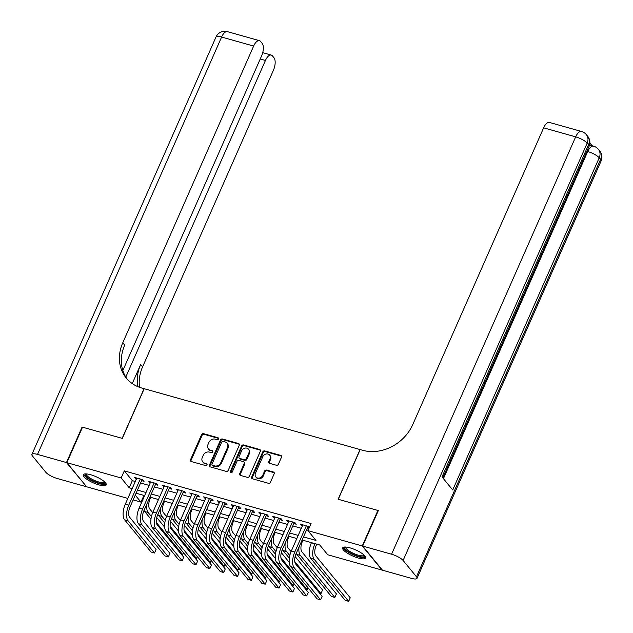 <?xml version="1.0" encoding="UTF-8"?>
<svg xmlns="http://www.w3.org/2000/svg" width="633" height="633" viewBox="0 0 633 633"><rect width="100%" height="100%" fill="white"/><g stroke="black" fill="none" stroke-linecap="round" stroke-linejoin="round"><path stroke-width="0.95" d="M218.488 438.97A1.108 0.942 -39.4 0 0 217.966 437.727L203.533 433.66A1.583 1.345 -39.4 0 0 201.563 434.673L190.501 459.756A1.583 1.345 -39.4 0 0 191.245 461.528L205.678 465.595A1.108 0.942 -39.4 0 0 206.532 463.649L204.665 463.119A5.056 4.304 -39.4 0 1 202.726 461.868A5.056 4.304 -39.4 0 1 202.291 457.437L203.209 455.349A5.056 4.304 -39.4 0 1 209.523 452.112L211.39 452.635A1.108 0.942 -39.4 0 0 212.253 450.688L210.385 450.158A5.056 4.304 -39.4 0 1 208.439 448.908A5.056 4.304 -39.4 0 1 208.004 444.477L208.93 442.388A5.056 4.304 -39.4 0 1 215.236 439.152L217.103 439.682A1.108 0.942 -39.4 0 0 218.488 438.97M218.567 438.4A1.108 0.942 -39.4 0 0 218.504 438.384L204.071 434.309A1.583 1.345 -39.4 0 0 202.101 435.322L191.039 460.405A1.583 1.345 -39.4 0 0 190.968 461.41M207.133 464.321A1.108 0.942 -39.4 0 0 207.07 464.298L204.665 463.119M212.854 451.361A1.108 0.942 -39.4 0 0 212.783 451.337L210.385 450.158M358.349 558.037A12.557 3.363 23.8 0 1 342.682 547.877A12.557 3.363 23.8 0 1 350.002 547.861A12.557 3.363 23.8 0 1 365.66 558.013A12.557 3.363 23.8 0 1 358.349 558.037M98.922 484.894A12.557 3.363 23.8 0 1 83.255 474.734A12.557 3.363 23.8 0 1 90.574 474.718A12.557 3.363 23.8 0 1 106.241 484.87A12.557 3.363 23.8 0 1 98.922 484.894M276.407 465.255A1.583 1.345 -39.4 0 0 278.385 464.242L281.487 457.208A1.583 1.345 -39.4 0 0 280.743 455.428L264.721 450.91A1.583 1.345 -39.4 0 0 262.742 451.922L251.681 477.005A1.583 1.345 -39.4 0 0 252.425 478.777L268.455 483.295A1.583 1.345 -39.4 0 0 270.426 482.283L274.176 473.785A1.583 1.345 -39.4 0 0 273.432 472.012L266.572 470.074A1.583 1.345 -39.4 0 0 264.602 471.087L262.742 475.304A4.225 3.6 -39.4 0 1 259.475 478.026A4.225 3.6 -39.4 0 1 255.843 476.958A4.225 3.6 -39.4 0 1 255.471 473.255L262.758 456.741A4.225 3.6 -39.4 0 1 266.018 454.019A4.225 3.6 -39.4 0 1 269.658 455.08A4.225 3.6 -39.4 0 1 270.022 458.79L268.811 461.544A1.583 1.345 -39.4 0 0 269.555 463.316L276.407 465.255M127.842 498.408L86.666 486.801L66.861 462.668L82.512 427.18L122.296 438.392L144.205 388.709L360.042 449.557L338.133 499.247L377.909 510.459L362.258 545.955L382.063 570.088L327.752 554.769L319.728 544.989L302.115 540.02M66.861 462.668L121.164 477.978L129.195 487.758L132.17 488.597M303.492 536.903L315.978 540.424L307.954 530.644L311.08 523.538L124.297 470.881L121.164 477.978M307.954 530.644L362.258 545.955M239.25 445.3A1.583 1.345 -39.4 0 0 238.506 443.519L222.484 439.001A1.583 1.345 -39.4 0 0 220.506 440.014L209.444 465.097A1.583 1.345 -39.4 0 0 210.188 466.869L226.218 471.387A1.583 1.345 -39.4 0 0 228.189 470.374L239.25 445.3M243.602 444.959L259.625 449.477A1.583 1.345 -39.4 0 1 260.369 451.25L249.307 476.332A1.583 1.345 -39.4 0 1 247.337 477.345L240.477 475.407A1.583 1.345 -39.4 0 1 239.733 473.634L244.219 463.459A1.583 1.345 -39.4 0 0 243.476 461.686L238.926 460.405A1.583 1.345 -39.4 0 0 236.956 461.41L232.279 472.004A1.108 0.942 -39.4 0 1 230.38 471.466L241.624 445.964A1.583 1.345 -39.4 0 1 243.602 444.959L244.132 445.608L260.163 450.126L259.625 449.477M141.626 480.653L144.047 481.333L142.702 479.703L134.402 477.361L136.332 479.157M155.457 484.554L157.878 485.234L156.541 483.604L148.241 481.262L150.171 483.058M169.296 488.454L171.717 489.135L170.38 487.505L162.072 485.163L164.002 486.959M183.127 492.355L185.548 493.036L184.211 491.406L175.911 489.064L177.841 490.868M196.966 496.256L199.387 496.937L198.05 495.307L189.75 492.965L191.68 494.769M210.805 500.157L213.226 500.838L211.889 499.208L203.581 496.865L205.511 498.669M224.636 504.058L227.057 504.738L225.72 503.108L217.42 500.766L219.35 502.57M238.475 507.959L240.896 508.639L239.559 507.009L231.259 504.667L233.181 506.471M252.306 511.86L254.727 512.54L253.39 510.91L245.09 508.568L247.02 510.372M266.145 515.76L268.566 516.441L267.229 514.811L258.929 512.469L260.859 514.273M279.984 519.661L282.405 520.342L281.068 518.712L272.76 516.37L274.69 518.174M293.815 523.562L296.236 524.243L294.899 522.613L286.599 520.271L288.529 522.075M124.297 470.881L132.329 480.661L135.304 481.499M140.589 482.995L149.135 485.4M154.428 486.896L162.974 489.301M168.259 490.797L176.805 493.202M182.098 494.697L190.644 497.103M195.937 498.598L204.483 501.004M209.768 502.499L218.314 504.905M223.607 506.4L232.153 508.805M237.438 510.301L245.992 512.706M251.277 514.202L259.823 516.607M265.116 518.103L273.662 520.508M278.947 522.003L287.493 524.409M292.786 525.904L301.332 528.31M306.617 529.805L308.129 530.232M309.41 527.336L308.738 526.514L300.438 524.171L302.368 525.976M307.654 527.463L309.165 527.89M143.92 495.425L140.969 502.111L133.136 499.904M135.24 495.125L140.969 502.111M296.822 538.533L288.276 536.119M282.991 534.632L274.445 532.218M269.152 530.731L260.606 528.318M255.321 526.83L246.767 524.417M241.482 522.929L232.936 520.516M227.643 519.028L219.097 516.615M213.812 515.127L205.258 512.714M199.973 511.227L191.427 508.813M186.134 507.326L177.588 504.912M172.303 503.425L163.757 501.012M158.464 499.524L149.918 497.111M144.633 495.623L136.079 493.21M137.456 490.092L146.009 492.498M151.295 493.993L159.84 496.399M165.134 497.894L173.679 500.299M178.965 501.795L187.51 504.2M192.804 505.696L201.349 508.101M206.635 509.597L215.188 512.002M220.474 513.498L229.019 515.903M234.313 517.398L242.858 519.804M248.144 521.299L256.697 523.705M261.983 525.2L270.528 527.606M275.822 529.101L284.367 531.506M289.653 533.002L298.198 535.407M132.329 480.661L129.195 487.758M135.739 478.991L136.237 477.883M149.578 482.892L150.068 481.784M163.417 486.793L163.907 485.685M177.248 490.694L177.738 489.586M191.087 494.595L191.577 493.487M204.918 498.495L205.416 497.388M218.757 502.396L219.247 501.289M232.596 506.297L233.086 505.189M246.427 510.198L246.917 509.09M260.266 514.099L260.756 512.991M274.105 518L274.595 516.892M287.936 521.901L288.426 520.793M301.775 525.809L302.265 524.694M208.439 448.908L208.977 449.565A5.056 4.304 -39.4 0 0 210.916 450.815M202.726 461.868L203.256 462.525A5.056 4.304 -39.4 0 0 205.203 463.775M239.321 444.287A1.583 1.345 -39.4 0 0 239.045 444.168L223.014 439.65A1.583 1.345 -39.4 0 0 221.044 440.663L209.982 465.746A1.583 1.345 -39.4 0 0 209.911 466.758M223.117 441.375A1.108 0.942 -39.4 0 0 221.732 442.079L212.023 464.1A1.108 0.942 -39.4 0 0 212.546 465.342L214.516 465.896A5.056 4.304 -39.4 0 0 220.83 462.66L227.461 447.61A5.056 4.304 -39.4 0 0 227.025 443.179A5.056 4.304 -39.4 0 0 225.087 441.929L223.117 441.375M212.118 465.065L212.656 465.722A1.108 0.942 -39.4 0 0 213.084 465.991L212.546 465.342M227.025 443.179L227.564 443.828A5.056 4.304 -39.4 0 1 227.999 448.267L221.36 463.316A5.056 4.304 -39.4 0 1 215.046 466.545L213.084 465.991M244.085 462.074L244.615 462.731A1.583 1.345 -39.4 0 1 244.757 464.116L240.271 474.283A1.583 1.345 -39.4 0 0 240.2 475.296M244.132 445.608A1.583 1.345 -39.4 0 0 242.162 446.621L230.918 472.115A1.108 0.942 -39.4 0 0 230.831 472.685M248.872 452.904A4.225 3.6 -39.4 0 0 248.508 449.201A4.225 3.6 -39.4 0 0 244.876 448.132A4.225 3.6 -39.4 0 0 241.608 450.854L239.045 456.678A1.583 1.345 -39.4 0 0 239.788 458.45L244.338 459.732A1.583 1.345 -39.4 0 0 246.308 458.719L248.872 452.904L249.41 453.56A4.225 3.6 -39.4 0 0 249.046 449.849L248.508 449.201M239.179 458.063L239.717 458.711A1.583 1.345 -39.4 0 0 240.318 459.099L239.788 458.45M249.41 453.56L246.846 459.376A1.583 1.345 -39.4 0 1 244.868 460.389L240.318 459.099M269.658 455.08L270.196 455.736A4.225 3.6 -39.4 0 1 270.56 459.439L269.341 462.193A1.583 1.345 -39.4 0 0 269.278 463.206M255.843 476.958L256.373 477.614A4.225 3.6 -39.4 0 0 260.013 478.675A4.225 3.6 -39.4 0 0 263.273 475.953L262.742 475.304M274.247 472.78A1.583 1.345 -39.4 0 0 273.962 472.661L267.11 470.73A1.583 1.345 -39.4 0 0 265.132 471.735L263.273 475.953M281.558 456.195A1.583 1.345 -39.4 0 0 281.281 456.077L265.251 451.558A1.583 1.345 -39.4 0 0 263.281 452.571L252.219 477.654A1.583 1.345 -39.4 0 0 252.148 478.667M150.717 497.34L150.163 498.598A8.055 3.624 105.7 0 0 149.712 508.956L152.703 512.603M156.762 517.549L164.675 527.194M150.963 519.171L144.688 511.527A12.074 5.444 -74.3 0 1 144.031 510.451M181.188 554.128L182.644 554.54L156.383 522.542M151.445 516.52L148.146 512.501A12.074 5.444 -74.3 0 1 146.848 504.082M182.644 554.54L183.475 552.656M124.59 519.78L128.048 520.753L154.515 553.005L151.058 552.031L124.59 519.78A12.074 5.444 -74.3 0 1 125.271 504.24L136.823 478.05M128.048 520.753A12.074 5.444 -74.3 0 1 128.728 505.213L140.281 479.023M142.116 479.537L130.074 506.843A8.055 3.624 105.7 0 0 129.615 517.201L156.082 549.452L154.515 553.005M105.244 482.504A10.872 2.904 23.8 0 1 103.052 483.794A10.872 2.904 23.8 0 1 90.559 479.561A10.872 2.904 23.8 0 1 85.677 473.88M86.349 473.903A10.065 2.69 -156.2 0 0 91.983 479.205A10.065 2.69 -156.2 0 0 102.783 482.71A10.065 2.69 -156.2 0 0 104.769 482.03M83.77 474.22A12.478 3.339 -156.2 0 0 91.706 480.684A12.478 3.339 -156.2 0 0 104.208 484.554A12.478 3.339 -156.2 0 0 106.281 484.15M364.671 555.647A10.872 2.904 23.8 0 1 362.472 556.937A10.872 2.904 23.8 0 1 349.978 552.704A10.872 2.904 23.8 0 1 345.104 547.015M345.776 547.047A10.065 2.69 -156.2 0 0 351.402 552.348A10.065 2.69 -156.2 0 0 362.211 555.853A10.065 2.69 -156.2 0 0 364.189 555.165M343.189 547.363A12.478 3.339 -156.2 0 0 351.133 553.828A12.478 3.339 -156.2 0 0 363.627 557.697A12.478 3.339 -156.2 0 0 365.7 557.293M66.449 462.549L82.1 427.061L122.153 438.353L144.071 388.67L141.713 388.005A40.259 34.285 140.6 0 1 126.252 378.051A40.259 34.285 140.6 0 1 122.778 342.762L253.635 46.067L221.605 37.038L37.529 454.399L66.449 462.549L86.365 486.429M125.801 377.046L265.441 60.452A9.661 4.352 105.7 0 1 271.272 55.063A9.661 4.352 105.7 0 1 272.404 55.846L273.986 57.769A9.661 4.352 105.7 0 1 273.44 70.2L142.583 366.895A40.259 34.285 140.6 0 0 139.561 387.317M137.939 386.684A40.259 34.285 140.6 0 1 140.653 364.545L132.257 383.582M37.529 454.399A9.661 2.587 -156.2 0 0 31.903 454.415A9.661 2.587 -156.2 0 0 32.441 455.966L45.821 472.273A9.661 2.587 -156.2 0 0 57.334 478.532L86.246 486.682M122.834 370.527L261.635 55.815A9.661 4.352 105.7 0 0 262.181 43.384L260.606 41.462A9.661 4.352 105.7 0 0 259.467 40.678A9.661 4.352 105.7 0 0 253.635 46.067M127.241 379.199A40.259 34.285 140.6 0 1 124.709 345.112L122.778 342.762M589.125 146.144A9.661 4.352 -74.3 0 1 591.467 145.566L593.54 146.152A9.661 4.352 105.7 0 0 587.709 151.532L586.854 151.295M592.108 145.748L589.861 143.003M362.669 546.065L382.474 570.198L411.395 578.356A9.661 2.587 -156.2 0 0 417.02 578.34A9.661 2.587 -156.2 0 0 416.482 576.782L403.102 560.474A9.661 2.587 -156.2 0 0 391.59 554.223L362.669 546.065L378.328 510.578L338.267 499.287L360.185 449.596L362.535 450.261A40.259 34.285 -39.4 0 0 412.779 424.521L543.636 127.826A9.661 4.352 -74.3 0 1 549.468 122.446L581.498 131.474A9.661 4.352 105.7 0 0 575.666 136.863L543.636 127.826M391.59 554.223L575.666 136.863A9.661 2.587 23.8 0 1 587.179 143.113L588.516 144.743L442.008 476.934L452.714 489.974L599.222 157.791L600.559 159.421A9.661 2.587 23.8 0 1 601.097 160.98L417.02 578.34M164.556 501.241L164.002 502.499A8.055 3.624 105.7 0 0 163.551 512.857L166.542 516.504M170.601 521.45L178.514 531.095M164.794 523.072L158.527 515.428A12.074 5.444 -74.3 0 1 157.87 514.352M195.027 558.029L196.483 558.441L170.222 526.442M165.284 520.421L161.985 516.401A12.074 5.444 -74.3 0 1 160.679 507.983M196.483 558.441L197.314 556.557M178.395 505.142L177.841 506.4A8.055 3.624 105.7 0 0 177.382 516.757L180.381 520.405M184.432 525.35L192.353 534.996M178.633 526.972L172.358 519.329A12.074 5.444 -74.3 0 1 171.709 518.253M208.858 561.93L210.314 562.341L184.053 530.343M179.115 524.322L175.816 520.302A12.074 5.444 -74.3 0 1 174.518 511.883M210.314 562.341L211.145 560.458M192.226 509.043L191.672 510.301A8.055 3.624 105.7 0 0 191.221 520.658L194.212 524.306M198.271 529.251L206.184 538.897M192.464 530.873L186.197 523.23A12.074 5.444 -74.3 0 1 185.54 522.154M222.697 565.831L224.153 566.242L197.892 534.244M192.954 528.223L189.655 524.203A12.074 5.444 -74.3 0 1 188.349 515.784M224.153 566.242L224.984 564.359M206.065 512.944L205.511 514.202A8.055 3.624 105.7 0 0 205.052 524.559L208.051 528.207M212.11 533.152L220.023 542.798M206.303 534.774L200.028 527.131A12.074 5.444 -74.3 0 1 199.379 526.055M236.528 569.732L237.984 570.143L211.731 538.145M206.785 532.124L203.494 528.104A12.074 5.444 -74.3 0 1 202.188 519.685M237.984 570.143L238.815 568.26M138.429 523.681L141.887 524.654L168.354 556.905L164.897 555.932L138.429 523.681A12.074 5.444 -74.3 0 1 139.11 508.141L150.662 481.95M141.887 524.654A12.074 5.444 -74.3 0 1 142.567 509.114L154.12 482.924M155.947 483.438L143.905 510.744A8.055 3.624 105.7 0 0 143.454 521.101L169.921 553.353L168.354 556.905M152.26 527.582L155.726 528.555L182.193 560.806L178.728 559.833L152.26 527.582A12.074 5.444 -74.3 0 1 152.949 512.042L164.501 485.851M155.726 528.555A12.074 5.444 -74.3 0 1 156.406 513.015L167.959 486.824M169.786 487.339L157.744 514.645A8.055 3.624 105.7 0 0 157.285 525.002L183.752 557.254L182.193 560.806M166.099 531.483L169.557 532.456L196.024 564.707L192.567 563.734L166.099 531.483A12.074 5.444 -74.3 0 1 166.78 515.942L178.332 489.752M169.557 532.456A12.074 5.444 -74.3 0 1 170.237 516.916L181.79 490.725M183.625 491.24L171.575 518.546A8.055 3.624 105.7 0 0 171.124 528.903L197.591 561.155L196.024 564.707M179.938 535.383L183.396 536.357L209.863 568.608L206.405 567.635L179.938 535.383A12.074 5.444 -74.3 0 1 180.619 519.843L192.171 493.653M183.396 536.357A12.074 5.444 -74.3 0 1 184.076 520.817L195.629 494.626M197.456 495.141L185.414 522.447A8.055 3.624 105.7 0 0 184.963 532.804L211.43 565.063L209.863 568.608M219.896 516.845L219.35 518.103A8.055 3.624 105.7 0 0 218.891 528.46L221.882 532.108M225.941 537.053L233.862 546.698M220.142 538.675L213.867 531.032A12.074 5.444 -74.3 0 1 213.21 529.956M250.367 573.633L251.823 574.044L225.562 542.046M220.624 536.024L217.325 532.005A12.074 5.444 -74.3 0 1 216.027 523.586M251.823 574.044L252.654 572.161M193.769 539.284L197.227 540.258L223.694 572.509L220.237 571.536L193.769 539.284A12.074 5.444 -74.3 0 1 194.45 523.744L206.002 497.554M197.227 540.258A12.074 5.444 -74.3 0 1 197.915 524.717L209.46 498.527M211.295 499.041L199.253 526.347A8.055 3.624 105.7 0 0 198.794 536.705L225.261 568.964L223.694 572.509M233.735 520.745L233.181 522.003A8.055 3.624 105.7 0 0 232.73 532.361L235.721 536.009M239.78 540.954L247.693 550.599M233.973 542.576L227.706 534.932A12.074 5.444 -74.3 0 1 227.049 533.864M264.206 577.533L265.662 577.945L239.401 545.947M234.463 539.925L231.164 535.906A12.074 5.444 -74.3 0 1 229.858 527.487M265.662 577.945L266.493 576.062M207.608 543.185L211.066 544.158L237.533 576.41L234.075 575.437L207.608 543.185A12.074 5.444 -74.3 0 1 208.289 527.645L219.841 501.455M211.066 544.158A12.074 5.444 -74.3 0 1 211.746 528.618L223.299 502.428M225.126 502.942L213.084 530.248A8.055 3.624 105.7 0 0 212.633 540.606L239.1 572.865L237.533 576.41M247.574 524.646L247.02 525.904A8.055 3.624 105.7 0 0 246.561 536.262L249.56 539.909M253.611 544.855L261.532 554.5M247.812 546.477L241.537 538.833A12.074 5.444 -74.3 0 1 240.888 537.765M278.037 581.434L279.493 581.846L253.232 549.848M248.294 543.826L244.995 539.807A12.074 5.444 -74.3 0 1 243.697 531.388M279.493 581.846L280.324 579.963M221.439 547.086L224.905 548.059L251.372 580.311L247.914 579.337L221.439 547.086A12.074 5.444 -74.3 0 1 222.128 531.546L233.68 505.356M224.905 548.059A12.074 5.444 -74.3 0 1 225.585 532.519L237.138 506.329M238.965 506.843L226.923 534.149A8.055 3.624 105.7 0 0 226.464 544.507L252.939 576.766L251.372 580.311M261.405 528.547L260.851 529.805A8.055 3.624 105.7 0 0 260.4 540.163L263.391 543.81M267.45 548.756L275.363 558.401M261.651 550.378L255.376 542.734A12.074 5.444 -74.3 0 1 254.719 541.666M291.876 585.335L293.332 585.747L267.071 553.748M262.133 547.727L258.834 543.707A12.074 5.444 -74.3 0 1 257.528 535.289M293.332 585.747L294.163 583.863M235.278 550.987L238.736 551.96L265.203 584.212L261.745 583.238L235.278 550.987A12.074 5.444 -74.3 0 1 235.959 535.447L247.511 509.256M238.736 551.96A12.074 5.444 -74.3 0 1 239.416 536.42L250.969 510.23M252.804 510.744L240.762 538.05A8.055 3.624 105.7 0 0 240.303 548.407L266.77 580.667L265.203 584.212M275.244 532.448L274.69 533.706A8.055 3.624 105.7 0 0 274.239 544.063L277.23 547.711M281.289 552.656L289.202 562.302M275.482 554.279L269.215 546.635A12.074 5.444 -74.3 0 1 268.558 545.567M305.707 589.236L307.163 589.647L280.91 557.649M275.972 551.628L272.673 547.608A12.074 5.444 -74.3 0 1 271.367 539.189M307.163 589.647L308.002 587.764M249.117 554.888L252.575 555.861L279.042 588.112L275.584 587.139L249.117 554.888A12.074 5.444 -74.3 0 1 249.798 539.348L261.35 513.157M252.575 555.861A12.074 5.444 -74.3 0 1 253.255 540.321L264.808 514.131M266.635 514.645L254.593 541.951A8.055 3.624 105.7 0 0 254.142 552.308L280.609 584.568L279.042 588.112M289.083 536.349L288.529 537.607A8.055 3.624 105.7 0 0 288.07 547.964L291.061 551.612M295.12 556.557L322.569 589.996L321.002 593.548L294.741 561.55M289.321 558.179L283.046 550.536A12.074 5.444 -74.3 0 1 282.397 549.468M319.546 593.137L321.002 593.548M289.803 555.529L286.504 551.509A12.074 5.444 -74.3 0 1 285.206 543.09M262.948 558.789L266.406 559.762L292.881 592.013L289.416 591.04L262.948 558.789A12.074 5.444 -74.3 0 1 263.629 543.249L275.181 517.058M266.406 559.762A12.074 5.444 -74.3 0 1 267.094 544.222L278.647 518.031M280.474 518.546L268.432 545.852A8.055 3.624 105.7 0 0 267.973 556.209L294.44 588.468L292.881 592.013M302.914 540.25L302.36 541.508A8.055 3.624 105.7 0 0 301.909 551.865L336.408 593.896L334.841 597.449L300.343 555.41A12.074 5.444 -74.3 0 1 299.037 546.991M334.841 597.449L331.383 596.476L296.885 554.437A12.074 5.444 -74.3 0 1 296.228 553.369M276.787 562.69L280.245 563.663L306.712 595.914L303.254 594.941L276.787 562.69A12.074 5.444 -74.3 0 1 277.468 547.149L289.02 520.959M280.245 563.663A12.074 5.444 -74.3 0 1 280.925 548.123L292.478 521.932M294.305 522.447L282.263 549.753A8.055 3.624 105.7 0 0 281.812 560.11L308.279 592.369L306.712 595.914M316.753 544.151L316.199 545.409A8.055 3.624 105.7 0 0 315.74 555.766L350.239 597.797L348.672 601.35L314.182 559.311A12.074 5.444 -74.3 0 1 314.862 543.779L314.925 543.636M348.672 601.35L345.214 600.377L310.716 558.338A12.074 5.444 -74.3 0 1 311.404 542.798L311.46 542.663M290.626 566.59L294.084 567.564L320.551 599.815L317.093 598.842L290.626 566.59A12.074 5.444 -74.3 0 1 291.307 551.05L302.859 524.86M294.084 567.564A12.074 5.444 -74.3 0 1 294.764 552.023L306.317 525.833M308.144 526.347L296.102 553.653A8.055 3.624 105.7 0 0 295.651 564.011L322.118 596.27L320.551 599.815M218.504 438.384L217.966 437.727M207.07 464.298L206.532 463.649M212.783 451.337L212.253 450.688M191.039 460.405L190.501 459.756M202.101 435.322L201.563 434.673M204.071 434.309L203.533 433.66M209.982 465.746L209.444 465.097M221.044 440.663L220.506 440.014M223.014 439.65L222.484 439.001M239.045 444.168L238.506 443.519M215.046 466.545L214.516 465.896M221.36 463.316L220.83 462.66M227.999 448.267L227.461 447.61M240.271 474.283L239.733 473.634M244.757 464.116L244.219 463.459M230.918 472.115L230.38 471.466M242.162 446.621L241.624 445.964M244.868 460.389L244.338 459.732M246.846 459.376L246.308 458.719M269.341 462.193L268.811 461.544M270.56 459.439L270.022 458.79M265.132 471.735L264.602 471.087M267.11 470.73L266.572 470.074M273.962 472.661L273.432 472.012M252.219 477.654L251.681 477.005M263.281 452.571L262.742 451.922M265.251 451.558L264.721 450.91M281.281 456.077L280.743 455.428M144.688 511.527L148.146 512.501M125.271 504.24L128.728 505.213M140.653 364.545L142.583 366.895M265.441 60.452L260.242 58.98M221.605 37.038A9.661 4.352 -74.3 0 1 227.437 31.65A9.661 9.661 0 0 0 215.98 37.046A9.661 2.587 23.8 0 1 221.605 37.038M416.482 576.782L600.559 159.421A9.661 8.229 -39.4 0 0 599.728 150.947L598.391 149.317A9.661 8.229 140.6 0 1 599.222 157.791A9.661 2.587 23.8 0 0 587.709 151.532L443.432 478.667M442.807 477.899L589.054 146.302A9.661 2.587 23.8 0 0 588.516 144.743A9.661 8.229 -39.4 0 0 587.685 136.277L586.348 134.647A9.661 8.229 140.6 0 1 587.179 143.113L403.102 560.474M158.527 515.428L161.985 516.401M172.358 519.329L175.816 520.302M186.197 523.23L189.655 524.203M200.028 527.131L203.494 528.104M139.11 508.141L142.567 509.114M152.949 512.042L156.406 513.015M166.78 515.942L170.237 516.916M180.619 519.843L184.076 520.817M213.867 531.032L217.325 532.005M194.45 523.744L197.915 524.717M227.706 534.932L231.164 535.906M208.289 527.645L211.746 528.618M241.537 538.833L244.995 539.807M222.128 531.546L225.585 532.519M255.376 542.734L258.834 543.707M235.959 535.447L239.416 536.42M269.215 546.635L272.673 547.608M249.798 539.348L253.255 540.321M283.046 550.536L286.504 551.509M263.629 543.249L267.094 544.222M296.885 554.437L300.343 555.41M277.468 547.149L280.925 548.123M311.404 542.798L314.862 543.779M310.716 558.338L314.182 559.311M291.307 551.05L294.764 552.023M271.272 55.063L262.735 52.658M259.467 40.678L227.437 31.65M215.98 37.046L31.903 454.415M589.054 146.302A9.661 9.661 0 0 0 587.685 136.277M586.348 134.647A9.661 9.661 0 0 0 581.498 131.474M601.097 160.98A9.661 9.661 0 0 0 599.728 150.947M598.391 149.317A9.661 9.661 0 0 0 593.54 146.152"/></g></svg>
